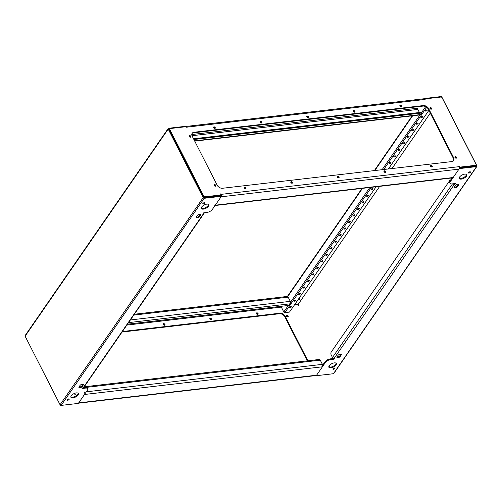 <?xml version="1.0" encoding="UTF-8"?>
<svg xmlns="http://www.w3.org/2000/svg" width="502" height="502" viewBox="0 0 502 502"><rect width="100%" height="100%" fill="white"/><g stroke="black" fill="none" stroke-linecap="round" stroke-linejoin="round"><path stroke-width="0.75" d="M203.166 197.675L168.208 129.07L25.106 336.177L60.064 404.781L203.166 197.675A0.878 0.602 34.6 0 0 204.239 198.29L221.438 196.288L212.377 209.397A4.393 1.964 153 0 1 206.987 212.434L203.762 212.81L202.952 213.268L203.574 213.557A1.318 0.91 34.6 0 0 204.126 213.256L83.847 387.331A1.318 0.91 -145.4 0 1 83.294 387.632L82.127 388.128L82.397 388.46L85.616 388.084L85.265 387.387L83.483 387.594M208.525 204.427A4.173 1.87 -27 0 1 202.99 208.424A4.173 1.87 -27 0 1 201.252 208.135M206.786 204.138A4.173 1.87 -27 0 1 208.782 204.734A4.173 1.87 -27 0 1 207.414 207.332A4.173 1.87 -27 0 1 203.341 209.121A4.173 1.87 -27 0 1 201.346 208.525A4.173 1.87 -27 0 1 202.714 205.933A4.173 1.87 -27 0 1 206.786 204.138M204.201 202.695A1.098 0.489 -27 0 1 203.028 203.291M204.245 202.689A1.098 0.489 -27 0 1 204.772 202.846A1.098 0.489 -27 0 1 204.414 203.53A1.098 0.489 -27 0 1 203.341 204A1.098 0.489 -27 0 1 202.814 203.843A1.098 0.489 -27 0 1 203.178 203.159A1.098 0.489 -27 0 1 204.245 202.689M83.018 384.143A1.977 0.885 -27 0 1 82.874 384.406L81.964 385.718A1.977 0.885 -27 0 1 79.536 387.086A1.977 0.885 -27 0 1 78.952 387.061M79.893 387.789A1.977 0.885 -27 0 1 78.946 387.506A1.977 0.885 -27 0 1 79.096 386.797L80 385.486A1.977 0.885 -27 0 1 81.832 384.25A1.977 0.885 -27 0 1 83.376 384.4A1.977 0.885 -27 0 1 83.225 385.109L82.322 386.421A1.977 0.885 -27 0 1 79.893 387.789M68.617 398.927A1.098 0.489 -27 0 1 67.444 399.523M68.661 398.921A1.098 0.489 -27 0 1 69.188 399.077A1.098 0.489 -27 0 1 68.824 399.761A1.098 0.489 -27 0 1 67.757 400.232A1.098 0.489 -27 0 1 67.23 400.075A1.098 0.489 -27 0 1 67.588 399.391A1.098 0.489 -27 0 1 68.661 398.921M78.099 393.185A4.173 1.87 -27 0 1 72.564 397.182A4.173 1.87 -27 0 1 70.826 396.894M76.36 392.903A4.173 1.87 -27 0 1 78.362 393.499A4.173 1.87 -27 0 1 76.988 396.091A4.173 1.87 -27 0 1 72.922 397.879A4.173 1.87 -27 0 1 70.92 397.283A4.173 1.87 -27 0 1 72.294 394.691A4.173 1.87 -27 0 1 76.36 392.903M200.398 214.26A1.977 0.885 -27 0 1 200.254 214.523L199.344 215.835A1.977 0.885 -27 0 1 196.916 217.203A1.977 0.885 -27 0 1 196.332 217.178M197.273 217.906A1.977 0.885 -27 0 1 196.332 217.623A1.977 0.885 -27 0 1 196.477 216.914L197.386 215.603A1.977 0.885 -27 0 1 199.219 214.367A1.977 0.885 -27 0 1 200.756 214.517A1.977 0.885 -27 0 1 200.605 215.226L199.702 216.538A1.977 0.885 -27 0 1 197.273 217.906M85.616 388.084A4.393 1.964 153 0 1 87.725 388.711A4.393 1.964 153 0 1 87.392 390.292L78.331 403.401L61.137 405.403L204.239 198.29M85.265 387.387A4.393 1.964 -27 0 1 87.367 388.015L87.725 388.711M169.626 128.901L168.923 128.983L203.881 197.587L221.081 195.585L221.438 196.288M185.922 126.711A0.878 0.602 -145.4 0 0 185.05 126.366L168.572 128.286A0.878 0.602 -145.4 0 0 168.201 128.487L25.1 335.593A0.878 0.602 -145.4 0 0 25.106 336.177M168.208 129.07A0.878 0.602 -145.4 0 1 168.201 128.487M60.064 404.781A0.878 0.602 34.6 0 0 61.137 405.403M204.126 213.256A1.318 0.91 34.6 0 0 204.232 212.754M82.391 385.109L81.939 384.218M215.822 185.338A0.991 0.678 34.6 0 0 215.007 184.68A0.991 0.678 34.6 0 0 214.203 184.868A0.991 0.678 34.6 0 0 214.21 185.527A0.991 0.678 34.6 0 0 215.025 186.179A0.991 0.678 34.6 0 0 215.829 185.991A0.991 0.678 34.6 0 0 215.822 185.338M214.116 185.194A0.991 0.678 -145.4 0 1 215.458 185.859A0.991 0.678 -145.4 0 1 215.553 186.186M190.854 136.331A0.991 0.678 34.6 0 0 190.038 135.678A0.991 0.678 34.6 0 0 189.235 135.866A0.991 0.678 34.6 0 0 189.241 136.519A0.991 0.678 34.6 0 0 190.057 137.178A0.991 0.678 34.6 0 0 190.86 136.99A0.991 0.678 34.6 0 0 190.854 136.331M189.147 136.193A0.991 0.678 -145.4 0 1 190.49 136.858A0.991 0.678 -145.4 0 1 190.584 137.184M431.62 108.319A0.991 0.678 34.6 0 0 430.804 107.66A0.991 0.678 34.6 0 0 430.001 107.848A0.991 0.678 34.6 0 0 430.007 108.507A0.991 0.678 34.6 0 0 430.823 109.16A0.991 0.678 34.6 0 0 431.626 108.972A0.991 0.678 34.6 0 0 431.62 108.319M429.913 108.175A0.991 0.678 -145.4 0 1 431.256 108.84A0.991 0.678 -145.4 0 1 431.35 109.166M456.588 157.321A0.991 0.678 34.6 0 0 455.772 156.668A0.991 0.678 34.6 0 0 454.969 156.85A0.991 0.678 34.6 0 0 454.975 157.509A0.991 0.678 34.6 0 0 455.791 158.161A0.991 0.678 34.6 0 0 456.594 157.973A0.991 0.678 34.6 0 0 456.588 157.321M454.881 157.182A0.991 0.678 -145.4 0 1 456.224 157.848A0.991 0.678 -145.4 0 1 456.318 158.174M215.226 127.564A0.991 0.678 34.6 0 0 214.417 126.906A0.991 0.678 34.6 0 0 213.607 127.094A0.991 0.678 34.6 0 0 213.614 127.753A0.991 0.678 34.6 0 0 214.429 128.405A0.991 0.678 34.6 0 0 215.239 128.217A0.991 0.678 34.6 0 0 215.226 127.564M213.526 127.42A0.991 0.678 -145.4 0 1 214.869 128.085A0.991 0.678 -145.4 0 1 214.963 128.418M354.958 111.306A0.991 0.678 34.6 0 0 354.142 110.647A0.991 0.678 34.6 0 0 353.339 110.835A0.991 0.678 34.6 0 0 353.345 111.494A0.991 0.678 34.6 0 0 354.161 112.147A0.991 0.678 34.6 0 0 354.964 111.959A0.991 0.678 34.6 0 0 354.958 111.306M353.251 111.162A0.991 0.678 -145.4 0 1 354.594 111.827A0.991 0.678 -145.4 0 1 354.688 112.159M401.537 105.884A0.991 0.678 34.6 0 0 400.721 105.232A0.991 0.678 34.6 0 0 399.918 105.414A0.991 0.678 34.6 0 0 399.925 106.073A0.991 0.678 34.6 0 0 400.74 106.725A0.991 0.678 34.6 0 0 401.544 106.543A0.991 0.678 34.6 0 0 401.537 105.884M399.83 105.746A0.991 0.678 -145.4 0 1 401.173 106.411A0.991 0.678 -145.4 0 1 401.267 106.738M261.806 122.143A0.991 0.678 34.6 0 0 260.99 121.49A0.991 0.678 34.6 0 0 260.187 121.679A0.991 0.678 34.6 0 0 260.193 122.331A0.991 0.678 34.6 0 0 261.009 122.984A0.991 0.678 34.6 0 0 261.812 122.802A0.991 0.678 34.6 0 0 261.806 122.143M260.099 122.005A0.991 0.678 -145.4 0 1 261.442 122.67A0.991 0.678 -145.4 0 1 261.536 122.996M245.905 187.767A0.991 0.678 34.6 0 0 245.089 187.114A0.991 0.678 34.6 0 0 244.286 187.302A0.991 0.678 34.6 0 0 244.292 187.955A0.991 0.678 34.6 0 0 245.108 188.614A0.991 0.678 34.6 0 0 245.911 188.426A0.991 0.678 34.6 0 0 245.905 187.767M244.198 187.629A0.991 0.678 -145.4 0 1 245.541 188.294A0.991 0.678 -145.4 0 1 245.635 188.62M385.636 171.508A0.991 0.678 34.6 0 0 384.821 170.856A0.991 0.678 34.6 0 0 384.017 171.044A0.991 0.678 34.6 0 0 384.024 171.697A0.991 0.678 34.6 0 0 384.839 172.349A0.991 0.678 34.6 0 0 385.643 172.167A0.991 0.678 34.6 0 0 385.636 171.508M383.93 171.37A0.991 0.678 -145.4 0 1 385.272 172.035A0.991 0.678 -145.4 0 1 385.367 172.362M432.209 166.087A0.991 0.678 34.6 0 0 431.4 165.434A0.991 0.678 34.6 0 0 430.591 165.622A0.991 0.678 34.6 0 0 430.597 166.275A0.991 0.678 34.6 0 0 431.413 166.934A0.991 0.678 34.6 0 0 432.216 166.746A0.991 0.678 34.6 0 0 432.209 166.087M430.503 165.949A0.991 0.678 -145.4 0 1 431.852 166.614A0.991 0.678 -145.4 0 1 431.94 166.94M292.484 182.351A0.991 0.678 34.6 0 0 291.668 181.693A0.991 0.678 34.6 0 0 290.859 181.881A0.991 0.678 34.6 0 0 290.871 182.533A0.991 0.678 34.6 0 0 291.681 183.192A0.991 0.678 34.6 0 0 292.49 183.004A0.991 0.678 34.6 0 0 292.484 182.351M290.777 182.207A0.991 0.678 -145.4 0 1 292.12 182.872A0.991 0.678 -145.4 0 1 292.214 183.199M339.057 176.93A0.991 0.678 34.6 0 0 338.241 176.271A0.991 0.678 34.6 0 0 337.438 176.459A0.991 0.678 34.6 0 0 337.444 177.118A0.991 0.678 34.6 0 0 338.26 177.771A0.991 0.678 34.6 0 0 339.063 177.582A0.991 0.678 34.6 0 0 339.057 176.93M337.35 176.786A0.991 0.678 -145.4 0 1 338.693 177.451A0.991 0.678 -145.4 0 1 338.787 177.783M308.385 116.721A0.991 0.678 34.6 0 0 307.569 116.069A0.991 0.678 34.6 0 0 306.766 116.257A0.991 0.678 34.6 0 0 306.772 116.91A0.991 0.678 34.6 0 0 307.582 117.568A0.991 0.678 34.6 0 0 308.391 117.38A0.991 0.678 34.6 0 0 308.385 116.721M306.678 116.583A0.991 0.678 -145.4 0 1 308.021 117.248A0.991 0.678 -145.4 0 1 308.115 117.575M193.891 139.506L422.163 112.944L421.078 114.512A1.757 1.004 83.4 0 1 420.563 114.858L194.726 141.137M419.427 112.517L417.859 109.436A0.878 0.502 83.4 0 1 417.865 108.212L191.777 134.523M416.942 109.543L417.865 108.212M458.972 169.13L221.075 196.815L215.276 205.199L453.18 177.52L458.972 169.13A1.757 1.004 83.4 0 0 458.985 166.683L458.803 166.187L459.167 166.287L459.612 167.166L475.733 165.29A0.878 0.602 34.6 0 0 476.091 164.505L442.03 97.652A0.878 0.602 34.6 0 0 440.957 97.037L424.836 98.913L425.282 99.929L424.742 99.478L186.844 127.157L187.02 127.652L186.217 126.673L170.096 128.55A0.878 0.602 34.6 0 0 169.732 129.334L203.799 196.188A0.878 0.602 34.6 0 0 204.872 196.809L220.993 194.933L220.547 193.91L221.087 194.362L458.985 166.683M453.463 160.828A4.393 3.025 34.6 0 0 453.268 158.186L428.3 109.185A4.393 3.025 34.6 0 0 422.935 106.104L193.634 132.785A4.393 3.025 34.6 0 0 192.002 133.538M204.872 196.809L204.509 197.33L220.635 195.454L220.993 194.933M204.509 197.33A0.878 0.602 -145.4 0 1 203.435 196.715L203.799 196.188M169.732 129.334L169.375 129.861L203.435 196.715M169.375 129.861A0.878 0.602 -145.4 0 1 169.369 129.278L169.726 128.75M476.097 165.089L475.739 165.61A0.878 0.602 -145.4 0 1 475.369 165.811L475.733 165.29M459.267 167.687L475.369 165.811M453.268 158.186L453.632 157.666L428.664 108.658L428.3 109.185M453.632 157.666A4.393 3.025 -145.4 0 1 453.664 160.577A4.393 3.025 -145.4 0 1 451.831 161.581L222.53 188.263A4.393 3.025 -145.4 0 1 217.165 185.182L192.197 136.174A4.393 3.025 -145.4 0 1 192.166 133.262A4.393 3.025 -145.4 0 1 193.998 132.258L193.634 132.785M422.935 106.104L423.299 105.577L193.998 132.258M423.299 105.577A4.393 3.025 -145.4 0 1 428.664 108.658M424.604 99.245L424.836 98.913M459.261 167.668L459.612 167.166M186.844 127.157A1.757 1.004 -96.6 0 0 185.916 126.46L423.813 98.781A1.757 1.004 83.4 0 1 424.742 99.478M221.338 196.1A1.757 1.004 -96.6 0 0 221.087 194.362M220.867 195.611A0.878 0.502 -96.6 0 0 220.83 195.171M453.18 177.52A1.757 1.004 83.4 0 1 452.666 177.865L215.063 205.513M214.768 205.55A1.757 1.004 -96.6 0 0 215.276 205.199M422.163 112.944L421.805 112.241L193.534 138.803M453.017 183.807A1.318 0.91 34.6 0 0 454.373 184.372L455.54 183.876L455.276 183.544L452.051 183.92A4.393 1.964 153 0 1 449.949 183.293L449.591 182.59A4.393 1.964 -27 0 1 449.924 181.015L452.051 177.94M322.661 365.192L324.932 361.911A4.393 1.964 -27 0 1 330.329 358.867L330.686 359.57L333.912 359.194L334.721 358.742L334.094 358.453A1.318 0.91 -145.4 0 1 332.487 357.524L331.238 355.077A2.196 1.255 -96.6 0 1 331.251 352.015L449.717 180.557A2.196 1.255 -96.6 0 1 450.357 180.124L450.551 180.105M289.635 307.249A0.991 0.446 153 0 0 289.56 307.607A0.991 0.446 153 0 0 290.332 307.682A0.991 0.446 153 0 0 291.248 307.061A0.991 0.446 153 0 0 291.323 306.709A0.991 0.446 153 0 0 290.551 306.634A0.991 0.446 153 0 0 289.635 307.249M289.855 307.011A0.991 0.446 153 0 0 290.664 306.603M294.166 300.698A0.991 0.446 153 0 0 294.09 301.049A0.991 0.446 153 0 0 294.862 301.125A0.991 0.446 153 0 0 295.772 300.51A0.991 0.446 153 0 0 295.847 300.152A0.991 0.446 153 0 0 295.082 300.077A0.991 0.446 153 0 0 294.166 300.698M294.385 300.46A0.991 0.446 153 0 0 295.195 300.045M298.69 294.141A0.991 0.446 153 0 0 298.615 294.498A0.991 0.446 153 0 0 299.387 294.574A0.991 0.446 153 0 0 300.303 293.952A0.991 0.446 153 0 0 300.378 293.601A0.991 0.446 153 0 0 299.606 293.526A0.991 0.446 153 0 0 298.69 294.141M298.916 293.902A0.991 0.446 153 0 0 299.725 293.494M303.221 287.59A0.991 0.446 153 0 0 303.145 287.941A0.991 0.446 153 0 0 303.917 288.016A0.991 0.446 153 0 0 304.833 287.401A0.991 0.446 153 0 0 304.909 287.044A0.991 0.446 153 0 0 304.137 286.968A0.991 0.446 153 0 0 303.221 287.59M303.44 287.351A0.991 0.446 153 0 0 304.256 286.937M307.751 281.032A0.991 0.446 153 0 0 307.676 281.39A0.991 0.446 153 0 0 308.448 281.465A0.991 0.446 153 0 0 309.364 280.844A0.991 0.446 153 0 0 309.433 280.492A0.991 0.446 153 0 0 308.667 280.417A0.991 0.446 153 0 0 307.751 281.032M307.971 280.794A0.991 0.446 153 0 0 308.78 280.386M312.275 274.481A0.991 0.446 153 0 0 312.2 274.832A0.991 0.446 153 0 0 312.972 274.908A0.991 0.446 153 0 0 313.888 274.293A0.991 0.446 153 0 0 313.963 273.935A0.991 0.446 153 0 0 313.192 273.86A0.991 0.446 153 0 0 312.275 274.481M312.501 274.243A0.991 0.446 153 0 0 313.311 273.828M316.806 267.924A0.991 0.446 153 0 0 316.731 268.281A0.991 0.446 153 0 0 317.502 268.357A0.991 0.446 153 0 0 318.419 267.735A0.991 0.446 153 0 0 318.494 267.384A0.991 0.446 153 0 0 317.722 267.309A0.991 0.446 153 0 0 316.806 267.924M317.026 267.685A0.991 0.446 153 0 0 317.841 267.277M321.336 261.373A0.991 0.446 153 0 0 321.261 261.724A0.991 0.446 153 0 0 322.033 261.799A0.991 0.446 153 0 0 322.949 261.184A0.991 0.446 153 0 0 323.018 260.827A0.991 0.446 153 0 0 322.253 260.751A0.991 0.446 153 0 0 321.336 261.373M321.556 261.134A0.991 0.446 153 0 0 322.366 260.72M325.861 254.815A0.991 0.446 153 0 0 325.785 255.173A0.991 0.446 153 0 0 326.557 255.248A0.991 0.446 153 0 0 327.473 254.627A0.991 0.446 153 0 0 327.549 254.276A0.991 0.446 153 0 0 326.777 254.2A0.991 0.446 153 0 0 325.861 254.815M326.087 254.577A0.991 0.446 153 0 0 326.896 254.169M330.391 248.264A0.991 0.446 153 0 0 330.316 248.615A0.991 0.446 153 0 0 331.088 248.691A0.991 0.446 153 0 0 332.004 248.076A0.991 0.446 153 0 0 332.079 247.718A0.991 0.446 153 0 0 331.307 247.649A0.991 0.446 153 0 0 330.391 248.264M330.617 248.026A0.991 0.446 153 0 0 331.427 247.612M334.922 241.707A0.991 0.446 153 0 0 334.847 242.064A0.991 0.446 153 0 0 335.618 242.14A0.991 0.446 153 0 0 336.535 241.518A0.991 0.446 153 0 0 336.61 241.167A0.991 0.446 153 0 0 335.838 241.092A0.991 0.446 153 0 0 334.922 241.707M335.141 241.468A0.991 0.446 153 0 0 335.951 241.06M339.446 235.156A0.991 0.446 153 0 0 339.377 235.507A0.991 0.446 153 0 0 340.143 235.582A0.991 0.446 153 0 0 341.059 234.967A0.991 0.446 153 0 0 341.134 234.61A0.991 0.446 153 0 0 340.362 234.541A0.991 0.446 153 0 0 339.446 235.156M339.672 234.917A0.991 0.446 153 0 0 340.481 234.503M343.977 228.598A0.991 0.446 153 0 0 343.901 228.956A0.991 0.446 153 0 0 344.673 229.031A0.991 0.446 153 0 0 345.589 228.41A0.991 0.446 153 0 0 345.665 228.059A0.991 0.446 153 0 0 344.893 227.983A0.991 0.446 153 0 0 343.977 228.598M344.203 228.366A0.991 0.446 153 0 0 345.012 227.952M348.507 222.047A0.991 0.446 153 0 0 348.432 222.399A0.991 0.446 153 0 0 349.204 222.474A0.991 0.446 153 0 0 350.12 221.859A0.991 0.446 153 0 0 350.195 221.501A0.991 0.446 153 0 0 349.423 221.432A0.991 0.446 153 0 0 348.507 222.047M348.727 221.809A0.991 0.446 153 0 0 349.536 221.395M366.623 195.83A0.991 0.446 153 0 0 366.548 196.182A0.991 0.446 153 0 0 367.313 196.257A0.991 0.446 153 0 0 368.23 195.642A0.991 0.446 153 0 0 368.305 195.284A0.991 0.446 153 0 0 367.539 195.215A0.991 0.446 153 0 0 366.623 195.83M366.843 195.592A0.991 0.446 153 0 0 367.652 195.178M371.147 189.273A0.991 0.446 153 0 0 371.072 189.63A0.991 0.446 153 0 0 371.844 189.706A0.991 0.446 153 0 0 372.76 189.091A0.991 0.446 153 0 0 372.835 188.733A0.991 0.446 153 0 0 372.064 188.658A0.991 0.446 153 0 0 371.147 189.273M371.373 189.041A0.991 0.446 153 0 0 372.183 188.626M385.034 169.356A0.991 0.446 153 0 0 385.768 168.961M389.263 163.062A0.991 0.446 153 0 0 389.188 163.414A0.991 0.446 153 0 0 389.96 163.489A0.991 0.446 153 0 0 390.876 162.874A0.991 0.446 153 0 0 390.951 162.516A0.991 0.446 153 0 0 390.179 162.441A0.991 0.446 153 0 0 389.263 163.062M389.483 162.824A0.991 0.446 153 0 0 390.299 162.41M393.794 156.505A0.991 0.446 153 0 0 393.719 156.862A0.991 0.446 153 0 0 394.49 156.931A0.991 0.446 153 0 0 395.407 156.317A0.991 0.446 153 0 0 395.476 155.965A0.991 0.446 153 0 0 394.71 155.89A0.991 0.446 153 0 0 393.794 156.505M394.014 156.266A0.991 0.446 153 0 0 394.823 155.852M398.318 149.954A0.991 0.446 153 0 0 398.243 150.305A0.991 0.446 153 0 0 399.015 150.38A0.991 0.446 153 0 0 399.931 149.765A0.991 0.446 153 0 0 400.006 149.408A0.991 0.446 153 0 0 399.234 149.332A0.991 0.446 153 0 0 398.318 149.954M398.544 149.715A0.991 0.446 153 0 0 399.354 149.301M353.031 215.49A0.991 0.446 153 0 0 352.962 215.847A0.991 0.446 153 0 0 353.728 215.923A0.991 0.446 153 0 0 354.644 215.302A0.991 0.446 153 0 0 354.719 214.95A0.991 0.446 153 0 0 353.948 214.875A0.991 0.446 153 0 0 353.031 215.49M353.257 215.258A0.991 0.446 153 0 0 354.067 214.843M425.489 110.628A0.991 0.446 153 0 0 425.42 110.98A0.991 0.446 153 0 0 426.185 111.055A0.991 0.446 153 0 0 427.102 110.44A0.991 0.446 153 0 0 427.177 110.082A0.991 0.446 153 0 0 426.405 110.007A0.991 0.446 153 0 0 425.489 110.628M425.715 110.39A0.991 0.446 153 0 0 426.524 109.976M420.965 117.179A0.991 0.446 153 0 0 420.889 117.537A0.991 0.446 153 0 0 421.661 117.612A0.991 0.446 153 0 0 422.577 116.991A0.991 0.446 153 0 0 422.653 116.64A0.991 0.446 153 0 0 421.881 116.564A0.991 0.446 153 0 0 420.965 117.179M421.184 116.941A0.991 0.446 153 0 0 421.994 116.527A1.977 0.885 -27 0 1 421.975 116.552M416.434 123.737A0.991 0.446 153 0 0 416.359 124.088A0.991 0.446 153 0 0 417.131 124.163A0.991 0.446 153 0 0 418.047 123.548A0.991 0.446 153 0 0 418.122 123.191A0.991 0.446 153 0 0 417.35 123.115A0.991 0.446 153 0 0 416.434 123.737M416.66 123.498A0.991 0.446 153 0 0 417.469 123.084M411.904 130.288A0.991 0.446 153 0 0 411.835 130.645A0.991 0.446 153 0 0 412.6 130.715A0.991 0.446 153 0 0 413.516 130.1A0.991 0.446 153 0 0 413.592 129.748A0.991 0.446 153 0 0 412.82 129.673A0.991 0.446 153 0 0 411.904 130.288M412.129 130.049A0.991 0.446 153 0 0 412.939 129.635M407.379 136.845A0.991 0.446 153 0 0 407.304 137.197A0.991 0.446 153 0 0 408.076 137.272A0.991 0.446 153 0 0 408.992 136.657A0.991 0.446 153 0 0 409.067 136.299A0.991 0.446 153 0 0 408.295 136.224A0.991 0.446 153 0 0 407.379 136.845M407.599 136.607A0.991 0.446 153 0 0 408.408 136.193M402.849 143.396A0.991 0.446 153 0 0 402.773 143.754A0.991 0.446 153 0 0 403.545 143.823A0.991 0.446 153 0 0 404.461 143.208A0.991 0.446 153 0 0 404.537 142.857A0.991 0.446 153 0 0 403.765 142.781A0.991 0.446 153 0 0 402.849 143.396M403.075 143.158A0.991 0.446 153 0 0 403.884 142.744M362.093 202.381A0.991 0.446 153 0 0 362.017 202.739A0.991 0.446 153 0 0 362.789 202.814A0.991 0.446 153 0 0 363.705 202.199A0.991 0.446 153 0 0 363.781 201.842A0.991 0.446 153 0 0 363.009 201.766A0.991 0.446 153 0 0 362.093 202.381M362.312 202.149A0.991 0.446 153 0 0 363.122 201.735M357.562 208.939A0.991 0.446 153 0 0 357.487 209.29A0.991 0.446 153 0 0 358.259 209.365A0.991 0.446 153 0 0 359.175 208.75A0.991 0.446 153 0 0 359.25 208.393A0.991 0.446 153 0 0 358.478 208.324A0.991 0.446 153 0 0 357.562 208.939M357.788 208.7A0.991 0.446 153 0 0 358.597 208.286M298.709 298.765A1.098 0.489 -27 0 1 299.016 298.703A1.098 0.489 -27 0 1 299.543 298.859A1.098 0.489 -27 0 1 299.179 299.543A1.098 0.489 -27 0 1 298.113 300.014A1.098 0.489 -27 0 1 297.849 300.014M336.064 363.172A4.173 1.87 -27 0 1 330.529 367.163A4.173 1.87 -27 0 1 328.791 366.874M330.887 367.866A4.173 1.87 -27 0 1 328.885 367.269A4.173 1.87 -27 0 1 330.253 364.672A4.173 1.87 -27 0 1 334.326 362.883A4.173 1.87 -27 0 1 336.321 363.479A4.173 1.87 -27 0 1 334.953 366.077A4.173 1.87 -27 0 1 330.887 367.866M333.422 369.315A1.098 0.489 -27 0 1 332.895 369.158A1.098 0.489 -27 0 1 333.259 368.474A1.098 0.489 -27 0 1 334.326 368.004A1.098 0.489 -27 0 1 334.853 368.161A1.098 0.489 -27 0 1 334.495 368.844A1.098 0.489 -27 0 1 333.422 369.315M458.357 184.24A1.977 0.885 -27 0 1 458.213 184.51L457.309 185.822A1.977 0.885 -27 0 1 454.297 187.164M457.774 184.215A1.977 0.885 -27 0 1 458.721 184.498A1.977 0.885 -27 0 1 458.571 185.207L457.667 186.518A1.977 0.885 -27 0 1 455.835 187.754A1.977 0.885 -27 0 1 454.291 187.604A1.977 0.885 -27 0 1 454.442 186.895L455.345 185.583A1.977 0.885 -27 0 1 457.774 184.215M469.006 173.083A1.098 0.489 -27 0 1 468.485 172.926A1.098 0.489 -27 0 1 468.843 172.249A1.098 0.489 -27 0 1 469.916 171.778A1.098 0.489 -27 0 1 470.437 171.935A1.098 0.489 -27 0 1 470.079 172.613A1.098 0.489 -27 0 1 469.006 173.083M466.483 174.414A4.173 1.87 -27 0 1 460.949 178.405A4.173 1.87 -27 0 1 459.217 178.116M461.307 179.107A4.173 1.87 -27 0 1 459.311 178.511A4.173 1.87 -27 0 1 460.679 175.913A4.173 1.87 -27 0 1 464.752 174.125A4.173 1.87 -27 0 1 466.747 174.721A4.173 1.87 -27 0 1 465.379 177.313A4.173 1.87 -27 0 1 461.307 179.107M340.977 354.123A1.977 0.885 -27 0 1 340.833 354.393L339.929 355.705A1.977 0.885 -27 0 1 336.917 357.047M340.394 354.098A1.977 0.885 -27 0 1 341.341 354.381A1.977 0.885 -27 0 1 341.191 355.096L340.287 356.401A1.977 0.885 -27 0 1 338.455 357.637A1.977 0.885 -27 0 1 336.911 357.487A1.977 0.885 -27 0 1 337.062 356.778L337.965 355.466A1.977 0.885 -27 0 1 340.394 354.098M330.686 359.57A4.393 1.964 153 0 0 325.29 362.607L324.932 361.911M423.97 98.781L424.014 98.718A0.878 0.602 34.6 0 1 424.385 98.517L440.863 96.597A0.878 0.602 34.6 0 1 441.936 97.219L476.894 165.823A0.878 0.602 -145.4 0 1 476.9 166.407L333.799 373.513A0.878 0.602 -145.4 0 1 333.428 373.714L316.235 375.716L325.29 362.607M449.924 181.015L450.281 181.711L459.336 168.609L476.536 166.608L333.428 373.714M450.281 181.711A4.393 1.964 153 0 0 449.949 183.293M333.774 358.441L330.329 358.867M459.274 167.869L476.178 165.905L475.902 165.371M334.288 368.01A1.098 0.489 -27 0 1 333.108 368.612M469.872 171.778A1.098 0.489 -27 0 1 468.692 172.381M288.286 305.48L283.774 312.012L280.976 306.327M294.517 304.827L298.119 304.413L379.688 186.355M298.972 298.709A1.098 0.489 -27 0 1 298.514 299.048M303.961 287.037A1.977 0.885 -27 0 1 303.459 287.345M391.993 168.547L430.302 113.107M330.109 367.194L329.306 365.625L330.109 367.194M294.379 305.034L297.491 304.67A0.878 0.602 34.6 0 1 298.565 305.285L298.119 304.413M476.9 166.407A0.878 0.602 -145.4 0 1 476.536 166.608M283.774 312.012A0.878 0.602 34.6 0 0 284.847 312.627L289.503 312.087L376.086 186.775M388.397 168.961L428.896 110.352M430.082 108.633L430.396 108.175M386.446 169.193A0.991 0.446 153 0 0 386.421 169.074A0.991 0.446 153 0 0 384.978 169.362M286.447 315.814A0.991 0.678 -145.4 0 1 287.79 316.473A0.991 0.678 -145.4 0 1 287.884 316.806M288.154 315.953A0.991 0.678 34.6 0 0 287.339 315.294A0.991 0.678 34.6 0 0 286.535 315.482A0.991 0.678 34.6 0 0 286.542 316.141A0.991 0.678 34.6 0 0 287.357 316.793A0.991 0.678 34.6 0 0 288.161 316.605A0.991 0.678 34.6 0 0 288.154 315.953M256.365 313.38A0.991 0.678 -145.4 0 1 257.708 314.045A0.991 0.678 -145.4 0 1 257.802 314.371M258.072 313.518A0.991 0.678 34.6 0 0 257.256 312.865A0.991 0.678 34.6 0 0 256.453 313.053A0.991 0.678 34.6 0 0 256.459 313.706A0.991 0.678 34.6 0 0 257.275 314.365A0.991 0.678 34.6 0 0 258.078 314.177A0.991 0.678 34.6 0 0 258.072 313.518M209.786 318.801A0.991 0.678 -145.4 0 1 211.129 319.467A0.991 0.678 -145.4 0 1 211.223 319.793M211.493 318.939A0.991 0.678 34.6 0 0 210.677 318.287A0.991 0.678 34.6 0 0 209.874 318.469A0.991 0.678 34.6 0 0 209.88 319.128A0.991 0.678 34.6 0 0 210.696 319.78A0.991 0.678 34.6 0 0 211.499 319.598A0.991 0.678 34.6 0 0 211.493 318.939M163.213 324.217A0.991 0.678 -145.4 0 1 164.556 324.882A0.991 0.678 -145.4 0 1 164.65 325.214M164.92 324.361A0.991 0.678 34.6 0 0 164.104 323.702A0.991 0.678 34.6 0 0 163.294 323.89A0.991 0.678 34.6 0 0 163.307 324.549A0.991 0.678 34.6 0 0 164.116 325.202A0.991 0.678 34.6 0 0 164.926 325.014A0.991 0.678 34.6 0 0 164.92 324.361M134.348 314.246L287.232 296.45A1.757 1.004 83.4 0 1 288.161 297.153L290.3 301.351A1.757 1.004 83.4 0 1 290.288 303.798L289.202 305.373L127.47 324.192M84.198 386.816L319.335 359.457A1.757 1.004 83.4 0 1 320.263 360.154L322.403 364.352A1.757 1.004 83.4 0 1 322.391 366.805L84.493 394.484L78.695 402.874A1.757 1.004 -96.6 0 1 78.186 403.219M78.481 403.188L316.084 375.54A1.757 1.004 83.4 0 0 316.593 375.195L322.391 366.805M122.4 331.533L279.834 313.21A4.393 3.025 -145.4 0 1 285.199 316.298L307.87 360.794M76.561 395.45A4.393 3.025 -145.4 0 1 74.158 393.549M126.855 325.083L281.277 307.111L281.817 307.563M285.199 316.298L284.835 316.818L307.274 360.863M284.835 316.818A4.393 3.025 34.6 0 0 279.47 313.737L279.834 313.21M122.036 332.054L279.47 313.737M281.277 307.111A0.878 0.502 83.4 0 1 281.139 306.308M84.493 394.484A1.757 1.004 -96.6 0 0 84.505 392.037M82.19 388.059L82.397 388.46M203.009 213.193L203.216 213.595M83.294 387.632L203.574 213.557M200.605 215.226L200.254 214.523M199.702 216.538L199.344 215.835M82.322 386.421L81.964 385.718M83.225 385.109L82.874 384.406M421.078 114.512L194.588 140.867M191.996 135.722L417.859 109.436M220.685 194.33L220.905 194.017M458.947 166.608L459.167 166.287M458.571 185.207L458.213 184.51M341.191 355.096L340.833 354.393M454.373 184.372L334.094 358.453M425.665 106.656L421.805 112.241M419.948 114.933L382.11 169.695M369.798 187.51L290.558 302.191M287.709 296.588L362.488 188.357M374.799 170.548L412.638 115.78M340.287 356.401L339.929 355.705M457.667 186.518L457.309 185.822M426.713 107.315L383.741 169.507M371.43 187.315L284.847 312.627M454.385 183.65L454.73 184.328M452.471 183.87L332.487 357.524M333.554 358.497L333.912 359.194M128.562 322.617L290.288 303.798M130.401 319.956L290.3 301.351M133.739 315.118L288.161 297.153M320.263 360.154L86.262 387.381M86.331 391.824L322.403 364.352M316.593 375.195L78.695 402.874M287.389 296.456L362.042 188.407M374.354 170.598L412.192 115.836"/></g></svg>
